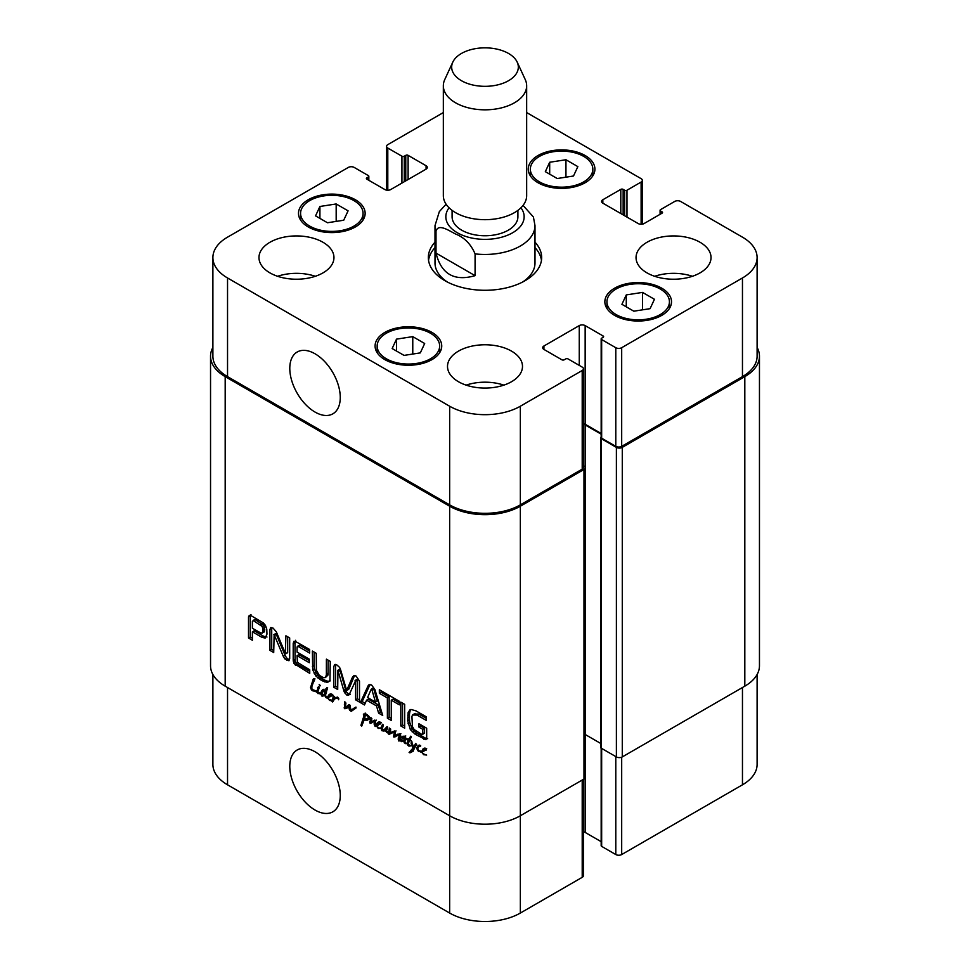 <?xml version="1.0" encoding="UTF-8"?>
<svg xmlns="http://www.w3.org/2000/svg" width="970" height="970" viewBox="0 0 970 970"><rect width="100%" height="100%" fill="white"/><g stroke="black" fill="none" stroke-linecap="round" stroke-linejoin="round"><path stroke-width="1.45" d="M406.309 743.396L405.205 743.675L403.859 741.322L401.131 741.65L400.489 739.952L400.816 737.77L402.101 736.497L404.478 736.206L404.878 737.83L403.787 738.231L404.405 736.933L403.678 737.079L401.192 740.304L401.616 741.262L403.011 740.91L405.678 737.418L404.732 741.359L406.284 743.626M404.187 739.637L405.63 738.801M401.616 741.262L405.06 739.746M404.745 736.424L404.078 736.921M404.308 737.176L404.963 736.8M404.284 737.297L404.987 736.897M404.163 737.588L405.011 737.091M403.787 738.231L404.939 737.564M400.816 737.77L403.096 736.145M402.259 738.934L402.586 736.751M400.489 739.952L401.434 739.407M401.131 741.65L401.762 741.286M404.357 741.044L402.889 740.631M404.854 740.753L403.702 741.419M404.211 742.777L404.878 742.389M405.205 743.675L406.163 743.129M320.197 685.838L319.166 684.529L320.439 685.596M313.201 682.674L311.831 686.724L311.976 689.415L316.875 691.173L317.893 690.591M316.875 691.173L318.596 686.493L319.263 687.366L317.893 692.046L311.928 690.373L310.497 687.694L313.431 678.721L314.729 679.606L313.589 682.055M314.159 678.818L313.031 679.473L314.05 678.697M313.152 679.752L314.341 679.073M313.298 682.48L314.923 678.733M311.528 683.498L313.262 682.504M312.764 683.983L313.189 682.771M310.497 687.694L311.807 686.93M311.224 689.609L311.867 689.234M311.928 690.373L312.91 689.803M312.801 690.846L313.977 690.167M314.45 691.283L315.529 690.664M315.723 691.561L316.584 691.052M315.602 691.622L316.632 691.077M316.863 691.331L316.05 691.719L316.863 691.246M317.772 692.034L318.318 692.944L320.767 692.265L319.191 693.853L316.899 692.374L317.857 691.998M317.845 693.562L319.433 692.653M320.949 692.835L319.615 692.544M320.767 692.265L320.27 693.126M317.59 687.487L318.9 686.724M318.936 687.791L319.154 687.051M409 746.136L411.171 745.809L409 746.136L407.63 745.021L407.182 743.275L408.382 739.855L406.976 739.77L406.309 738.679L408.855 739.091L410.746 736.181L411.328 736.933L409.983 739.661L411.898 741.407M411.656 741.553L413.62 747.446L415.548 743.553L416.639 744.293L413.317 750.477L411.328 752.38L409.097 752.477L413.002 748.076L411.122 743.505L411.365 740.716L409.558 740.401L410.371 739.928M408.855 739.091L411.292 737.127M406.976 739.77L408.443 738.922M408.382 739.855L410.152 738.837L408.734 738.752M407.849 740.789L410.152 738.837M409.097 740.995L409.607 739.77M407.182 743.275L408.334 742.608M408.625 745.978L409.522 745.457M409.558 740.401L408.103 744.099L410.067 745.506M411.122 743.505L411.862 743.068M412.929 747.761L413.572 747.385M413.002 748.076L414.699 746.742M411.498 750.683L413.268 749.664L414.772 747.058M409.813 752.805L413.268 749.664M409.097 752.477L411.753 751.022M410.249 752.744L411.583 751.774M413.099 751.362L412.02 751.714M413.62 747.446L415.39 746.427L416.579 744.208M332.928 700.255L332.261 700.194L333.45 695.987L334.601 696.63L334.25 697.818L337.645 697.163L338.772 698.655L338.578 699.746L337.899 697.963L334.905 698.461L332.625 701.965L332.031 700.849L333.825 699.746M331.886 701.274L333.571 700.085M332.225 701.759L333.098 701.249M332.431 701.771L333.098 701.383M337.548 697.078L333.935 699.491M336.675 697.442L336.008 698.073L336.675 697.442M332.261 700.194L332.031 700.849L329.654 700.437L327.605 698.073L329.703 699.758L332.261 700.194L334.032 699.176L334.553 697.636M334.699 699.237L334.032 699.176M329.654 700.437L330.43 699.988M329.606 697.006L331.376 695.987L330.588 695.757L331.303 694.835L327.46 697.115L329.23 694.374L330.988 693.756L332.334 695.672L328.503 696.824L328.321 697.794M331.825 694.144L329.133 695.975M331.303 694.835L332.067 694.387M328.66 696.739L332.237 694.617M324.259 691.331L323.859 690.64L322.489 691.889L321.797 695.199L324.586 694.217L324.259 691.331L325.059 691.416L326.708 687.851L327.29 688.579L325.568 694.981L325.908 696.593L327.387 697.151L329.254 696.023M329.703 695.866L327.46 697.103L327.593 698.036M327.933 696.884L329.388 696.048M332.164 695.878L331.376 695.987M329.363 695.732L330.285 693.95M328.236 697.842L328.6 696.909M324.586 694.217L326.344 693.198L326.017 690.313M323.568 695.163L326.332 693.223M323.859 690.64L324.477 690.288M324.138 691.101L324.756 690.749M324.865 692.18L326.635 691.161M324.72 693.32L326.49 692.301M325.884 688.845L327.072 688.154M325.059 691.416L326.817 690.397L327.642 687.827M327.46 698.109L325.908 697.539L324.768 695.575L322.04 696.205L320.743 694.12L322.792 689.67L324.889 690.967M323.871 689.646L323.071 689.512M322.198 690.203L323.446 689.488M321.591 690.992L323.968 689.185M322.671 692.083L323.362 689.973M320.912 693.101L322.282 692.313M320.743 694.12L321.87 693.477M322.04 696.205L323.81 695.187L323.071 694.653M325.387 695.332L323.81 695.187M324.768 695.575L325.58 695.114M325.908 697.539L326.526 697.175M326.393 697.903L327.472 697.284M386.521 732.556L388.546 731.659L387.551 732.835L385.357 730.483L383.974 731.065L381.731 730.665L382.641 730.143M383.974 731.065L385.733 730.046L383.502 729.646M387.127 729.464L385.733 730.046M385.357 730.483L386.424 729.864M385.648 731.295L386.351 730.895M387.551 732.835L388.691 732.18M390.328 731.441L388.594 732.447L389.419 728.034L390.692 729.719L389.867 732.774L394.79 730.919L395.469 732.398L394.644 735.951L400.089 733.841L399.543 740.85L398.791 741.007L398.233 739.322L399.567 734.654L393.614 736.933L394.293 731.962L389.128 734.314L388.255 733.781L388.594 732.423M388.776 731.938L390.449 730.98M381.962 728.385L381.21 728.822L381.38 726.651L382.701 724.238L383.332 725.063L382.059 729.937L383.805 730.07L387.078 726.578L387.697 727.452L386.375 731.174L387.721 731.865M385.854 728.155L387.648 727.1M384.981 729.258L387.624 727.136M383.805 730.07L386.751 728.24M381.38 726.651L382.871 725.79M381.21 727.645L382.374 726.979M381.986 728.191L378.203 728.47L376.008 725.136L377.779 722.395L379.537 721.789L380.883 723.705L377.015 725.014L376.954 726.494L379.379 728.118L382.132 727.658M381.731 730.665L381.101 728.252M388.825 731.986L390.425 731.065M388.255 733.781L390.037 732.689M388.97 734.302L390.74 733.284L390.025 732.762M389.128 734.314L390.74 733.284M389.322 734.29L390.898 733.296M393.771 732.071L391.092 733.271M395.202 731.441L392.729 732.677M396.063 730.943L394.923 731.38M394.39 732.799L395.445 732.18M394.244 733.647L395.433 732.968M393.614 736.933L395.36 735.721M394.741 737.042L396.512 736.012L395.372 735.915M397.433 735.599L396.512 736.012M397.336 735.648L398.488 735.042M400.889 733.732L400.258 734.023M399.567 734.654L400.44 734.157M398.912 736.23L400.574 735.272M400.089 736.861L400.683 735.212M398.318 737.879L399.919 736.957M398.233 739.322L399.434 738.631M399.543 740.85L398.791 741.007L399.361 740.68M395.02 735.878L397.785 734.169M396.791 734.86L398.076 734.023L396.791 734.86M389.673 729.21L390.498 728.737M379.112 723.741L380.786 722.638M380.361 722.177L377.682 724.008M379.852 722.856L380.616 722.42M378.154 725.039L379.913 724.02L379.137 723.79L377.015 725.014M380.713 723.911L379.913 724.02M376.008 725.136L377.791 724.056M377.912 723.765L378.833 721.971M378.009 725.39L377.779 724.117M378.203 728.47L378.979 728.021M375.135 726.53L374.093 724.032L374.614 721.171L370.685 723.365L369.812 722.941L370.892 717.606L371.886 718.673L370.867 721.947L374.856 720.079L375.632 721.292L375.402 726.385M370.322 719.813L371.789 718.964M369.594 721.862L371.171 720.952M369.812 722.941L371.571 721.922L371.364 720.843M370.091 723.159L371.571 721.922M371.558 722.953L372.347 722.407M376.384 720.152L374.359 721.183M374.614 721.171L375.475 720.686M375.184 720.589L372.589 722.213M374.638 721.244L375.499 720.746M374.093 724.032L375.208 723.39M422.459 751.241L422.387 752.72L423.684 754.017L426.654 755.048L423.635 754.696L421.501 751.92L423.211 748.634L424.981 748.015L426.388 749.434L423.587 751.265L422.811 751.035L425.442 749.325L423.114 750.234L426.23 748.876M425.806 748.404L423.114 750.234M425.284 749.095L426.06 748.646M423.635 754.696L424.411 754.248M424.581 750.016L425.357 750.246L423.587 751.265M426.145 750.137L425.357 750.246M423.344 749.992L424.278 748.21M421.477 751.277L420.871 752.077L417.621 750.635L416.7 748.003L418.094 745.53L419.513 745.081L420.519 746.427L419.137 746.391L417.694 748.282L418.688 750.695L421.477 751.277L423.211 750.271M421.416 751.956L422.508 751.047M421.647 751.835L422.277 751.471M420.204 745.76L418.688 746.694M418.507 746.851L419.21 745.142M416.7 748.003L418.337 747.07M418.797 751.556L419.707 751.035M420.871 752.077L421.477 751.726M353.504 708.488L355.954 707.081L356.051 707.979L351.261 711.313L349.139 709.021L348.715 706.487L346.642 708.476L344.665 708.694L344.799 701.759L345.938 703.068L345.187 707.748L349.042 704.511L350.243 705.505L350.74 710.307L355.602 707.227M350.74 710.307L355.262 707.469M345.187 707.748L349.539 704.632M345.963 707.372L348.412 705.857M346.945 706.73L347.721 706.354L346.945 706.73M344.12 707.87L345.15 707.275M344.665 708.694L346.435 707.676L345.89 706.851M347.066 708.039L346.435 707.676M348.715 706.487L350.231 705.614M348.885 707.736L349.867 707.154M349.139 709.021L349.952 708.549M349.867 710.392L350.534 710.016M350.716 711.083L352.486 710.052L351.637 709.373M351.261 711.313L352.486 710.052M368.467 718.624L367.8 716.212L365.302 714.951L363.568 715.448L363.398 714.065L366.248 714.114L369.267 716.612L369.97 718.576L367.193 720.261L364.053 720.007L361.725 726.081L360.925 725.354L364.126 715.387L365.144 716.199L364.174 719.231L369.825 717.848M363.726 716.551L364.841 715.909M363.374 717.982L364.853 717.121M362.925 718.612L364.623 717.606M363.241 718.443L364.55 717.679M362.719 720.346L364.49 719.279M363.92 720.734L364.478 719.328M362.149 721.753L363.701 720.868M361.446 723.28L363.58 721.522M361.47 723.535L363.144 722.565M360.925 725.354L362.428 724.481M361.252 725.79L362.077 725.317M363.823 720.443L365.144 719.376M364.671 720.14L365.884 719.437M367.193 720.261L368.964 719.243L366.442 719.122M369.764 719.049L368.964 719.243M365.326 714.429L365.169 713.047M365.302 714.951L366.502 714.26M366.466 715.217L367.266 714.745M367.8 716.212L368.503 715.799M368.867 717.824L369.643 717.376M368.673 718.285L369.764 717.667M583.431 465.77L583.976 466.085A4.171 2.401 180 0 1 585.201 467.782A4.171 2.401 180 0 1 583.976 469.492L520.344 506.219A49.991 28.857 180 0 1 449.656 506.219L225.185 376.627A49.991 28.857 180 0 1 210.538 356.22A49.991 28.857 180 0 1 212.891 347.466M210.538 356.22L210.538 665.76A49.991 28.857 0 0 0 225.185 686.166L449.656 815.758A49.991 28.857 0 0 0 520.344 815.758L583.976 779.031A4.171 2.401 0 0 0 585.201 777.322L585.201 467.782M316.402 670.331L319.263 675.29L323.398 677.666L325.423 677.581L326.369 674.974L326.405 659.163L330.285 661.394L329.97 679.764L328.49 681.898L326.769 682.346L321.325 680.309L315.917 676.078L312.692 669.797L312.376 651.064L316.256 653.307L316.402 670.331M400.792 702.11L404.672 704.353L404.672 728.167L400.792 725.924L400.792 702.11M360.391 702.595L368.151 685.693L369.146 684.577L371.546 684.953L374.929 689.597L382.713 715.484L378.615 713.12L376.493 705.881L366.575 700.158L364.478 704.96L360.391 702.595L362.162 701.577L370.067 684.456M285.325 653.38L285.907 635.786L289.678 637.957L289.678 658.678L288.914 660.752L284.816 658.872L283.288 656.363L274.134 634.622L273.71 652.555L269.939 650.385L269.939 629.53L270.715 627.566L273.091 628.111L276.353 631.882L285.325 653.38M285.58 653.731L287.678 652.483L287.678 636.805M274.267 634.829L275.892 633.604L273.855 634.647M297.087 655.671L297.39 662.352L309.733 669.785L309.733 673.35L293.958 663.504L293.207 660.267L293.207 643.401L293.91 641.328L295.11 641.243L309.612 649.463L309.612 653.04L298.469 646.602L297.087 647.038L297.087 652.095L309.309 659.163L309.309 662.728L297.087 655.671L298.857 654.653L309.309 660.691M266.956 634.174L265.21 638.054L262.058 637.387L252.394 631.809L252.394 640.248L248.514 638.005L248.514 617.078L249.217 615.526L251.545 615.938L263.331 622.922L265.44 625.395L266.774 629.142L266.956 634.174M355.602 680.685L349.6 693.78L348.594 695.308L346.654 694.932L344.095 691.695L337.936 670.391L337.693 689.488L333.801 687.257L333.801 666.293L335.244 664.414L336.808 664.899L339.633 667.445L340.749 670.234L346.654 690.41L352.534 677.036L354.135 675.423L356.16 676.078L359.494 681.122L359.494 702.086L355.602 699.831L355.602 680.685L357.36 679.667L355.287 680.431M356.851 679.534L355.081 680.552M338.227 670.816L339.706 669.361L337.633 670.512M334.395 664.644L335.244 664.414M346.654 690.41L348.982 688.833L354.583 675.447M399.337 704.838L391.274 700.182L391.274 720.431L387.382 718.188L387.382 697.939L379.343 693.295L379.343 689.731L399.337 701.274L399.337 704.838M421.962 734.545L422.774 734.06L422.799 729.343L418.955 727.124L418.955 723.753L426.679 728.215L426.679 737.818L425.915 739.722L415.136 734.205L410.334 729.549L407.679 720.746L408.152 712.489L409.849 709.943L410.977 709.446L415.972 710.864L426.206 716.781L426.206 720.358L417.051 715.06L412.48 715.023L411.923 716.575L412.456 726.603L414.141 729.549L421.962 734.545M415.124 713.362L412.48 715.023M422.471 734.484L424.533 733.041L424.569 728.324L420.725 726.106L420.725 724.784M417.051 715.06L418.81 714.041L414.251 714.005M426.206 718.309L418.81 714.041M408.152 712.489L409.922 711.471L410.94 709.458M407.715 715.157L409.473 714.138L409.922 711.471M407.679 720.746L409.449 719.728L409.473 714.138M408.043 723.644L409.813 722.626L409.449 719.728M410.334 729.549L412.092 728.531L409.813 722.626M412.214 731.938L413.984 730.919L412.092 728.531M415.136 734.205L416.906 733.187L413.984 730.919M423.902 739.273L425.672 738.255L416.906 733.187M427.685 738.703L425.672 738.255M418.955 727.124L420.725 726.106M422.799 729.343L424.569 728.324M422.799 733.769L424.569 732.75M422.774 734.06L424.533 733.041M399.337 702.801L393.032 699.164L391.274 700.182M379.343 693.295L381.113 692.277L381.113 690.749M387.382 697.939L389.152 696.921L381.113 692.277M387.382 718.188L389.152 717.169L389.152 696.921M391.274 718.382L389.152 717.169M355.723 681.376L357.36 679.667M355.602 699.831L357.36 698.812L357.493 680.346M359.494 700.037L357.36 698.812M352.534 677.036L354.305 676.017M333.801 666.293L335.681 664.474M333.801 687.257L335.571 686.226L335.571 665.274M337.681 687.451L335.571 686.226M337.875 670.367L339.403 669.494M344.095 691.695L345.853 690.676L339.985 669.797M344.605 692.871L346.375 691.852L345.853 690.676M346.654 694.932L348.424 693.914L346.375 691.852M350.364 694.29L348.424 693.914M262.324 633.095L262.991 630.209L262.264 626.535L253.134 620.461L254.892 619.442L252.394 621.43L252.394 628.245L261.112 633.168L264.082 632.064L264.652 630.803L264.034 625.504L254.892 619.442M253.376 620.57L255.146 619.551M260.118 624.462L261.888 623.443M260.409 624.656L262.179 623.637M261.051 625.116L262.821 624.098M262.264 626.535L264.034 625.504M262.882 628.414L264.652 627.396M262.991 630.209L264.762 629.19M262.991 630.585L264.762 629.566M262.967 630.973L264.737 629.954M262.882 631.822L264.652 630.803M248.599 616.459L250.987 614.507M248.514 617.078L250.369 615.441M248.514 638.005L250.284 636.987L250.284 616.059M252.394 638.212L250.284 636.987M252.394 631.809L254.164 630.791L263.828 636.369L262.058 637.387M266.98 637.023L263.828 636.369M297.414 646.347L299.184 645.329L300.239 645.584L298.469 646.602M309.612 650.991L300.239 645.584M293.207 643.401L294.965 642.37L295.668 640.309M293.316 661.77L295.086 660.74L294.965 642.37M293.958 663.504L295.729 662.486L295.086 660.74M295.062 664.777L296.82 663.759L295.729 662.486M295.68 665.238L297.438 664.22L296.82 663.759M309.733 671.313L297.438 664.22M269.939 629.53L271.891 627.614M269.939 650.385L271.709 649.354L271.709 628.511M273.71 650.518L271.709 649.354M273.964 634.586L275.625 633.628M274.595 635.471L276.353 634.453L276.038 633.81M283.288 656.363L285.059 655.344L276.353 634.453M284.816 658.872L286.587 657.842L285.059 655.344M286.611 660.267L288.381 659.248L286.587 657.842M289.496 659.697L288.381 659.248M285.907 653.501L287.678 652.483M371.898 689.706L371.195 689.306L367.569 697.527L375.487 702.098L371.898 689.706L373.668 688.688L373.317 688.13L371.486 689.136M375.487 702.098L377.257 701.08L373.668 688.688M371.195 689.306L372.953 688.288M368.151 685.693L369.922 684.674M365.181 703.323L362.162 701.577M366.575 700.158L368.345 699.14L378.264 704.863L376.493 705.881M378.615 713.12L380.385 712.101L378.264 704.863M381.974 713.023L380.385 712.101M400.792 725.924L402.562 724.905L402.562 703.129M404.672 726.13L402.562 724.905M312.376 666.511L314.147 665.493L314.147 652.082M312.692 669.797L314.462 668.779L314.147 665.493M314.171 673.641L315.941 672.622L314.462 668.779M315.917 676.078L317.687 675.059L315.941 672.622M317.833 677.921L319.591 676.902L317.687 675.059M321.325 680.309L323.095 679.291L319.591 676.902M324.829 681.971L326.599 680.952L323.095 679.291M326.769 682.346L328.539 681.328L326.599 680.952M330.249 680.879L328.539 681.328M326.284 676.005L328.054 674.974L328.163 660.182M325.423 677.581L328.054 674.974M436.003 253.097L436.003 231.321C438.04 223.1 448.88 230.569 455.536 234C464.375 237.468 470.886 244.1 475.082 253.885L475.082 275.662L436.003 253.097C441.241 274.11 454.263 281.627 475.082 275.662M475.082 253.885A49.991 28.857 0 0 0 534.991 225.598L533.403 216.989L523.048 205.41M435.009 247.617A56.66 32.713 0 0 0 428.534 260.299M541.466 260.299A56.66 32.713 0 0 0 534.991 247.617M446.091 204.221L439.337 211.618L435.009 225.598L435.009 263.015A49.991 28.857 0 0 0 447.437 282.064M522.563 282.064A49.991 28.857 0 0 0 534.991 263.015L534.991 225.598M534.991 242.185A56.66 32.713 180 0 1 541.66 257.571A56.66 32.713 180 0 1 485 290.285A56.66 32.713 180 0 1 428.34 257.571A56.66 32.713 180 0 1 435.009 242.185M452.093 210.369L452.093 216.759A32.907 19 0 0 0 485 235.758A32.907 19 0 0 0 517.907 216.759L517.907 210.369M452.796 62.141L444.745 79.588A41.661 24.056 0 0 0 443.338 85.784L443.338 195.625A41.661 24.056 0 0 0 485 219.681A41.661 24.056 0 0 0 526.661 195.625L526.661 85.784A41.661 24.056 0 0 0 525.255 79.588L517.204 62.141A33.332 19.242 0 0 0 508.571 53.483A33.332 19.242 0 0 0 476.355 48.5A33.332 19.242 0 0 0 452.796 62.141A33.332 19.242 0 0 0 485 86.33A33.332 19.242 0 0 0 517.204 62.141M443.338 85.784A41.661 24.056 0 0 0 485 109.828A41.661 24.056 0 0 0 526.661 85.784M340.264 397.482A35.684 20.6 60 0 1 332.868 413.826A35.684 20.6 60 0 1 297.184 393.226A35.684 20.6 60 0 1 297.184 352.013A35.684 20.6 60 0 1 324.683 361.58A35.684 20.6 60 0 1 340.264 397.482M340.264 795.461A35.684 20.6 60 0 1 332.868 811.805A35.684 20.6 60 0 1 297.184 791.205A35.684 20.6 60 0 1 297.184 749.992A35.684 20.6 60 0 1 324.683 759.558A35.684 20.6 60 0 1 340.264 795.461M757.109 674.514L757.109 764.396A49.991 28.857 180 0 1 742.462 784.815L621.685 854.546A4.171 2.401 180 0 1 615.792 854.546L601.655 846.373A1.661 0.958 180 0 1 601.17 845.694L601.17 748.137M601.17 841.669L585.153 832.43A4.171 2.401 0 0 0 583.431 831.836M583.431 779.346L583.431 875.631A4.171 2.401 180 0 1 582.206 877.329L520.344 913.049A49.991 28.857 180 0 1 449.656 913.049L227.538 784.815A49.991 28.857 180 0 1 212.891 764.396L212.891 674.514M319.918 206.477L336.178 203.967L348.084 210.842L343.719 220.226L327.46 222.748L315.553 215.873L319.918 206.477L319.918 218.383M336.178 203.967L336.178 221.39M549.687 162.257L565.946 159.747L577.853 166.622L573.5 176.006L557.229 178.529L545.322 171.654L549.687 162.257L549.687 174.163M565.946 159.747L565.946 177.171M626.28 294.916L642.54 292.406L654.447 299.281L650.082 308.666L633.822 311.188L621.915 304.313L626.28 294.916L626.28 306.823M642.54 292.406L642.54 309.83M396.5 339.136L412.771 336.626L424.678 343.501L420.313 352.886L404.053 355.396L392.147 348.533L396.5 339.136L396.5 351.043M412.771 336.626L412.771 354.05M616.083 314.547A31.246 18.042 0 0 0 650.143 318.463A31.246 18.042 0 0 0 669.421 301.791A31.246 18.042 0 0 0 638.187 283.749A31.246 18.042 0 0 0 606.941 301.791A31.246 18.042 0 0 0 616.083 314.547M614.616 315.395A33.332 19.242 180 0 1 604.856 301.791A33.332 19.242 180 0 1 638.187 282.549A33.332 19.242 180 0 1 671.507 301.791A33.332 19.242 180 0 1 650.931 319.566A33.332 19.242 180 0 1 614.616 315.395M539.502 181.887A31.246 18.042 0 0 0 573.549 185.803A31.246 18.042 0 0 0 592.84 169.132A31.246 18.042 0 0 0 561.594 151.102A31.246 18.042 0 0 0 530.347 169.132A31.246 18.042 0 0 0 539.502 181.887M538.023 182.736A33.332 19.242 180 0 1 528.262 169.132A33.332 19.242 180 0 1 561.594 149.889A33.332 19.242 180 0 1 594.913 169.132A33.332 19.242 180 0 1 574.349 186.907A33.332 19.242 180 0 1 538.023 182.736M309.721 226.107A31.246 18.042 0 0 0 343.78 230.023A31.246 18.042 0 0 0 363.059 213.351A31.246 18.042 0 0 0 331.813 195.31A31.246 18.042 0 0 0 300.579 213.351A31.246 18.042 0 0 0 309.721 226.107M308.254 226.956A33.332 19.242 180 0 1 298.493 213.351A33.332 19.242 180 0 1 331.813 194.109A33.332 19.242 180 0 1 365.144 213.351A33.332 19.242 180 0 1 344.568 231.127A33.332 19.242 180 0 1 308.254 226.956M386.315 358.767A31.246 18.042 0 0 0 420.362 362.683A31.246 18.042 0 0 0 439.652 346.011A31.246 18.042 0 0 0 408.406 327.969A31.246 18.042 0 0 0 377.16 346.011A31.246 18.042 0 0 0 386.315 358.767M384.847 359.615A33.332 19.242 180 0 1 375.087 346.011A33.332 19.242 180 0 1 408.406 326.769A33.332 19.242 180 0 1 441.738 346.011A33.332 19.242 180 0 1 421.162 363.786A33.332 19.242 180 0 1 384.847 359.615M526.661 112.569L641.121 178.662A4.171 2.401 180 0 1 642.346 180.359A4.171 2.401 180 0 1 641.121 182.057L626.984 190.229A1.661 0.958 180 0 1 624.631 190.229L623.152 189.368A1.661 0.958 0 0 0 620.8 189.368L602.831 199.747A4.171 2.401 0 0 0 601.606 201.445A4.171 2.401 0 0 0 602.831 203.154L638.187 223.561A4.171 2.401 0 0 0 644.068 223.561L662.037 213.182A1.661 0.958 0 0 0 662.534 212.503A1.661 0.958 0 0 0 662.037 211.824L660.57 210.975A1.661 0.958 180 0 1 660.085 210.296A1.661 0.958 180 0 1 660.57 209.617L674.708 201.445A4.171 2.401 180 0 1 680.601 201.445L742.462 237.165A49.991 28.857 180 0 1 757.109 257.571A49.991 28.857 180 0 1 742.462 277.978L621.685 347.709A4.171 2.401 180 0 1 615.792 347.709L601.655 339.548A1.661 0.958 180 0 1 601.17 338.87A1.661 0.958 180 0 1 601.655 338.19L603.122 337.342A1.661 0.958 0 0 0 603.619 336.663A1.661 0.958 0 0 0 603.122 335.984L585.153 325.605A4.171 2.401 0 0 0 579.26 325.605L543.915 346.011A4.171 2.401 0 0 0 542.691 347.709A4.171 2.401 0 0 0 543.915 349.418L561.885 359.785A1.661 0.958 0 0 0 564.237 359.785L565.716 358.936A1.661 0.958 180 0 1 568.068 358.936L582.206 367.096A4.171 2.401 180 0 1 583.431 368.806A4.171 2.401 180 0 1 582.206 370.504L520.344 406.224A49.991 28.857 180 0 1 449.656 406.224L227.538 277.978A49.991 28.857 180 0 1 212.891 257.571A49.991 28.857 180 0 1 227.538 237.165L348.315 167.434A4.171 2.401 180 0 1 354.208 167.434L368.345 175.594A1.661 0.958 180 0 1 368.83 176.273A1.661 0.958 180 0 1 368.345 176.964L366.878 177.813A1.661 0.958 0 0 0 366.381 178.492A1.661 0.958 0 0 0 366.878 179.171L384.847 189.538A4.171 2.401 0 0 0 390.74 189.538L426.085 169.132A4.171 2.401 0 0 0 427.309 167.434A4.171 2.401 0 0 0 426.085 165.737L408.115 155.358A1.661 0.958 0 0 0 405.763 155.358L404.284 156.206A1.661 0.958 180 0 1 401.932 156.206L387.794 148.046A4.171 2.401 180 0 1 386.569 146.349A4.171 2.401 180 0 1 387.794 144.639L443.338 112.569M647.014 272.885A37.49 21.643 180 0 1 636.041 257.571A37.49 21.643 180 0 1 673.532 235.928A37.49 21.643 180 0 1 711.022 257.571A37.49 21.643 180 0 1 687.875 277.578A37.49 21.643 180 0 1 647.014 272.885M269.951 272.885A37.49 21.643 180 0 1 258.978 257.571A37.49 21.643 180 0 1 296.468 235.928A37.49 21.643 180 0 1 333.959 257.571A37.49 21.643 180 0 1 310.812 277.578A37.49 21.643 180 0 1 269.951 272.885M458.483 381.731A37.49 21.643 180 0 1 447.509 366.417A37.49 21.643 180 0 1 485 344.774A37.49 21.643 180 0 1 522.49 366.417A37.49 21.643 180 0 1 499.344 386.424A37.49 21.643 180 0 1 458.483 381.731M692.398 276.28A37.49 21.643 0 0 0 654.665 276.28M315.335 276.28A37.49 21.643 0 0 0 277.602 276.28M503.866 385.126A37.49 21.643 0 0 0 466.133 385.126M585.201 734.496L600.575 743.372M600.575 437.858L600.575 747.397A1.661 0.958 0 0 0 601.06 748.076L616.386 756.915A4.171 2.401 0 0 0 622.279 756.915L744.814 686.166A49.991 28.857 0 0 0 759.462 665.76L759.462 356.22A49.991 28.857 180 0 1 744.814 376.627L622.279 447.376A4.171 2.401 180 0 1 616.386 447.376L601.06 438.537A1.661 0.958 180 0 1 600.575 437.858A1.661 0.958 180 0 1 601.06 437.179L601.17 437.118M757.109 257.571L757.109 356.22A49.991 28.857 180 0 1 742.462 376.627L621.685 446.358A4.171 2.401 180 0 1 615.792 446.358L601.655 438.197A1.661 0.958 180 0 1 601.17 437.518L601.17 338.87M601.17 433.493L585.153 424.242A4.171 2.401 0 0 0 583.431 423.647M583.431 368.806L583.431 467.443A4.171 2.401 180 0 1 582.206 469.153L520.344 504.861A49.991 28.857 180 0 1 449.656 504.861L227.538 376.627A49.991 28.857 180 0 1 212.891 356.22L212.891 257.571M601.17 434.172L585.153 424.933A4.171 2.401 0 0 0 583.431 424.326M757.109 347.466A49.991 28.857 180 0 1 759.462 356.22M404.029 742.074L404.745 741.662M313.625 691.04L314.729 690.397M335.778 698.097L337.499 697.103M324.744 692.932L326.514 691.913M385.551 730.943L386.315 730.507M390.74 733.696L392.51 732.677M393.844 734.775L395.226 733.987M399.119 734.751L400.355 734.047M398.27 738.619L399.604 737.855M396.306 735.042L397.906 734.12M388.97 731.501L390.534 730.592M374.311 722.577L375.548 721.862M344.374 704.693L345.757 703.905M363.52 717.218L365.096 716.296M361.822 722.553L363.483 721.595M361.179 724.42L362.804 723.487M225.185 376.627L225.185 686.166M449.656 913.049L449.656 506.219M407.63 718.091L409.388 717.072M338.421 671.446L340.191 670.428M343.707 690.373L345.466 689.355M293.207 660.267L294.965 659.248M319.712 679.315L321.482 678.297M322.949 681.182L324.72 680.164M326.405 673.992L328.163 672.974M326.369 674.974L328.139 673.944M449.061 207.786A39.164 22.613 0 0 0 446.612 221.245A39.164 22.613 0 0 0 496.713 238.329A39.164 22.613 0 0 0 520.938 207.786M435.009 225.598A49.991 28.857 0 0 0 436.003 231.321M742.462 687.524L742.462 784.815M621.685 757.194L621.685 854.546M615.792 756.576L615.792 854.546M601.655 748.416L601.655 846.373M585.153 777.661L585.153 832.43M582.206 780.05L582.206 877.329M520.344 506.219L520.344 913.049M227.538 687.524L227.538 784.815M368.345 180.02L368.345 176.964M366.878 179.171L366.878 177.813M426.085 169.132L426.085 165.737M408.115 179.511L408.115 155.358M405.763 180.869L405.763 155.358M401.932 183.075L401.932 156.206M404.284 181.717L404.284 156.206M387.794 190.253L387.794 148.046M641.121 224.264L641.121 182.057M626.984 217.098L626.984 190.229M624.631 215.74L624.631 190.229M623.152 214.879L623.152 189.368M620.8 213.521L620.8 189.368M602.831 203.154L602.831 199.747M662.037 213.182L662.037 211.824M660.57 214.03L660.57 210.975M742.462 376.627L742.462 277.978M621.685 446.358L621.685 347.709M615.792 446.358L615.792 347.709M601.655 438.197L601.655 339.548M603.122 337.342L603.122 335.984M585.153 424.242L585.153 325.605M579.26 365.399L579.26 325.605M543.915 349.418L543.915 346.011M582.206 469.153L582.206 370.504M520.344 504.861L520.344 406.224M449.656 504.861L449.656 406.224M227.538 376.627L227.538 277.978M744.814 686.166L744.814 376.627M622.279 756.915L622.279 447.376M616.386 756.915L616.386 447.376M601.06 748.076L601.06 438.537M585.153 467.443L585.153 424.933M583.976 779.031L583.976 469.492M404.405 740.183L402.635 741.201M405.775 735.939L404.005 736.957M405.533 740.352L403.762 741.371M317.433 690.555L315.662 691.574M336.505 697.539L334.735 698.558M332.722 694.508L330.952 695.538M330.333 695.732L328.563 696.751M395.19 731.21L393.42 732.241M397.276 734.617L395.505 735.636M381.271 722.541L379.5 723.559M378.87 723.765L377.112 724.784M426.703 748.779L424.933 749.798M424.314 749.992L422.544 751.01M422.265 751.495L421.586 751.883M420.665 745.457L418.894 746.476M352.813 709.288L351.043 710.307M347.43 706.584L345.659 707.603M364.89 717.557L363.12 718.576M365.69 719.037L363.92 720.055M348.691 689.33L346.921 690.349M339.5 669.336L337.73 670.367M356.948 679.424L355.178 680.455M275.686 633.592L273.916 634.61M287.556 652.737L285.798 653.768M373.086 688.13L371.328 689.149M606.941 301.791L606.941 308.484M669.421 301.791L669.421 308.484M530.347 169.132L530.347 175.837M592.84 169.132L592.84 175.837M300.579 213.351L300.579 220.044M363.059 213.351L363.059 220.044M377.16 346.011L377.16 352.704M439.652 346.011L439.652 352.704M368.83 180.299L368.83 176.273M386.569 190.144L386.569 146.349M642.346 224.155L642.346 180.359M660.085 214.321L660.085 210.296"/></g></svg>

